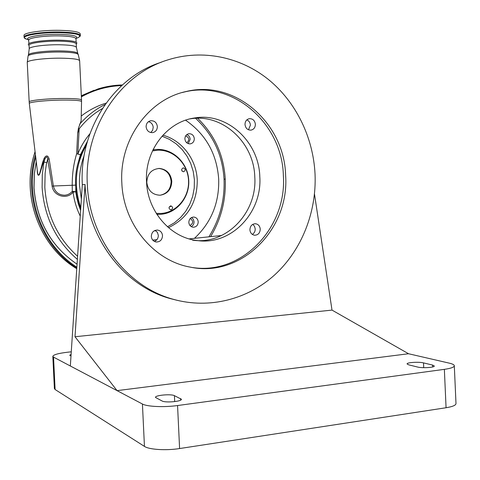 <?xml version="1.0" encoding="UTF-8"?>
<svg xmlns="http://www.w3.org/2000/svg" width="480" height="480" viewBox="0 0 480 480"><rect width="100%" height="100%" fill="white"/><g stroke="black" fill="none" stroke-linecap="round" stroke-linejoin="round"><path stroke-width="0.72" d="M80.34 35.43L80.268 33.93C79.644 31.878 72.792 30.678 59.7 30.33C42.492 29.982 23.49 32.754 24 35.412L24.006 35.538M28.296 44.376L28.308 44.292C28.296 42.144 44.508 39.93 59.106 40.164C70.17 40.398 76.098 41.328 76.89 42.954L76.248 44.382M76.392 47.34L76.23 43.932C75.696 42.318 69.936 41.388 58.956 41.154C44.562 40.932 28.65 43.146 29.052 45.234L29.058 45.342M87.132 142.374L82.116 151.62L78.468 161.598C76.146 169.242 75.198 177.09 75.63 185.136L53.376 186.006C54.912 191.952 58.65 195.03 64.596 195.228C67.692 195.018 70.254 193.716 72.288 191.316L72.234 185.148C72.15 174.192 73.626 163.728 76.65 153.768L80.424 154.662L77.856 153.9C80.838 146.478 84.852 139.776 89.892 133.806M102.33 108.594C93.426 113.73 85.704 120.468 79.164 128.814L77.664 133.182L78.432 128.25L81.126 120.804L81.546 101.604C81.054 100.524 74.712 100.014 62.514 100.08C46.518 100.224 28.8 102.054 29.304 103.446L37.554 172.47C38.754 180.732 40.998 167.37 42.93 161.55L44.226 158.124C46.254 154.944 47.892 155.22 49.146 158.946L53.376 186.006L52.134 186.216L47.67 159.168L49.146 158.946M80.238 216.12C76.554 208.548 74.16 200.544 73.068 192.096L72.288 191.316L75.774 191.79L73.068 192.096C67.188 199.992 53.472 196.224 52.134 186.216M87.432 141.33L80.424 154.662L78.468 161.598M75.63 185.136L75.768 187.386C76.308 195.018 77.946 202.374 80.676 209.454M75.768 187.386L75.774 191.79L76.668 197.238L78.342 203.91L80.616 210.384M80.79 207.75C73.38 185.706 75.27 164.73 86.466 144.804M81.366 199.038L79.524 185.604C79.056 175.248 80.586 165.258 84.108 155.646M185.598 120.204C205.848 134.238 216.882 153.924 218.7 179.262C219.3 202.95 211.224 222.636 194.46 238.338M162.918 135.18C182.07 140.31 196.512 159.522 197.262 180.228C197.226 202.554 187.638 218.37 168.486 227.676M155.898 230.766L154.098 230.892M188.826 222.438C189.036 219.036 190.71 217.242 193.842 217.05C196.416 217.452 197.874 219.054 198.216 221.856C197.994 225.306 196.284 227.1 193.098 227.232C190.578 226.788 189.156 225.186 188.826 222.438M184.89 138.93C184.98 136.044 186.324 134.31 188.91 133.722C192 133.704 193.8 135.348 194.31 138.66C194.208 141.594 192.834 143.328 190.182 143.88C187.146 143.838 185.382 142.188 184.89 138.93M191.226 226.62C193.104 225.606 194.046 223.962 194.046 221.694L193.326 219.246L191.58 217.506M188.208 143.634L190.17 139.308C189.948 136.992 188.82 135.432 186.792 134.61M186.78 142.812C189.738 139.962 189.372 137.64 185.688 135.84M189.984 225.534C193.446 223.32 193.536 220.968 190.254 218.49M162.018 136.188L169.404 139.35L176.154 143.826L182.07 149.46L186.972 156.078L190.728 163.482L193.23 171.45L194.406 179.736L194.226 188.106L192.696 196.308L189.846 204.102L185.772 211.248L180.576 217.536L174.42 222.774L167.472 226.788M154.332 241.404C156.954 240.348 158.286 238.332 158.328 235.35L157.416 232.386L155.166 230.364M152.958 149.886L157.278 149.418C173.502 148.806 188.07 163.398 188.754 180.522C189.678 197.634 176.556 213.462 160.356 214.314L156.846 214.296M152.478 150.9L157.848 150.192C173.664 149.592 187.872 163.824 188.538 180.522C189.438 197.214 176.64 212.646 160.842 213.468L156.252 213.354M170.754 205.884C168.486 207.21 168.486 208.536 170.748 209.856L170.94 209.856C173.202 208.518 173.196 207.192 170.922 205.884L170.922 205.884M183.336 167.838L183.318 167.838C181.044 169.266 181.116 170.586 183.522 171.798L183.522 171.798C185.808 170.382 185.748 169.062 183.336 167.838L183.186 167.85M171.792 181.278C171.45 189.336 167.55 193.986 160.092 195.228C152.394 194.868 147.96 190.59 146.772 182.412C147.264 173.82 151.5 169.164 159.474 168.438C166.686 169.326 170.79 173.604 171.792 181.278M170.496 205.914L171.042 206.13L169.116 207.162M158.586 168.45L158.79 168.45C166.02 169.344 170.13 173.634 171.132 181.32C170.874 188.994 167.232 193.626 160.2 195.222M182.166 171.234L181.596 169.908M221.61 235.5L189.156 238.89M71.268 351.81L67.812 352.188C58.278 353.328 53.28 354.732 52.83 356.394L53.532 357.126L70.332 365.988L82.314 184.686C78.966 129.462 114.222 76.746 161.238 62.268M189.972 118.908C222.288 113.052 253.986 142.374 254.784 176.946C257.34 212.664 226.302 245.298 192.588 240.168M252.768 224.346L254.508 226.284L255.222 228.906C255.234 231.372 254.256 233.202 252.294 234.384M148.488 121.656C151.29 122.418 152.868 124.326 153.21 127.374L152.622 130.326L150.726 132.546M246.864 119.856C248.994 120.84 250.17 122.592 250.404 125.112L248.484 129.792M314.49 194.088L332.01 310.104L75 336.744L85.05 184.512L82.314 184.686M87.318 184.362C83.886 127.95 120.054 74.202 168.006 59.844C202.482 48.96 240.18 56.94 268.11 79.236C295.95 101.736 313.248 137.328 315.048 174.144C316.674 212.022 301.818 249.936 274.872 274.728C247.83 299.322 209.436 309.39 173.496 299.346C127.002 286.992 89.31 238.416 87.318 184.362M151.314 236.418C151.668 239.502 153.264 241.362 156.096 241.998C160.056 242.004 162.198 239.892 162.522 235.668C162.156 232.512 160.506 230.646 157.578 230.07C153.708 230.16 151.614 232.272 151.314 236.418M146.538 181.734C147.522 211.506 170.502 237.66 197.082 240.534C231.09 245.712 262.386 212.736 259.8 176.652C258.996 141.666 226.926 111.996 194.274 118.02C166.788 121.848 144.576 150.816 146.538 181.734M249.9 229.836C250.26 232.92 251.814 234.72 254.562 235.236C258.096 235.104 259.992 233.07 260.25 229.146C259.878 226.014 258.288 224.208 255.48 223.734C252.006 223.932 250.146 225.966 249.9 229.836M146.106 126.798C146.736 130.74 148.908 132.678 152.628 132.624C155.682 131.91 157.254 129.882 157.356 126.54C156.702 122.52 154.47 120.582 150.672 120.738C147.714 121.506 146.196 123.528 146.106 126.798M245.004 124.524C245.562 128.244 247.524 130.116 250.896 130.146C253.788 129.516 255.282 127.56 255.384 124.284C254.808 120.51 252.81 118.644 249.378 118.674C246.558 119.346 245.1 121.296 245.004 124.524M192.714 267.558C242.22 275.148 287.076 227.34 283.362 175.596C282.324 123.624 232.92 79.8 184.164 92.052L182.232 92.526M121.83 182.814C123.264 224.1 153.786 260.724 190.086 267.09C241.176 278.208 289.608 229.23 285.624 175.464C284.58 123.27 235.014 79.236 186.066 91.536C148.572 99.312 119.154 139.848 121.83 182.814M332.01 310.104L408.546 353.742L117.066 390.636L142.428 404.016C147.03 406.674 164.064 407.454 177.564 405.54L444.36 369.348C451.146 368.364 454.458 367.11 454.296 365.592C454.02 364.674 452.352 363.864 449.304 363.15L408.546 353.742M85.05 184.512C87.03 238.182 124.482 286.422 170.706 298.704L177.228 300.336M75 336.744L117.066 390.636L70.332 365.988M417.57 367.032C422.298 368.34 435.102 367.5 434.262 365.94L432.498 365.046L423.498 362.892C418.782 361.638 406.35 362.478 407.106 363.996L408.72 364.836L417.57 367.032M174.414 395.652C170.928 393.756 154.65 395.286 155.502 397.44L162.126 401.01C165.546 403.008 182.346 401.436 181.362 399.222L174.414 395.652L174.696 401.61M54.384 388.506L55.104 389.52L144.45 446.4C149.076 449.622 166.116 450.708 179.598 448.548L446.07 407.742C452.85 406.632 456.15 405.168 455.982 403.344L454.314 365.91M71.094 354.402L69.684 355.236L70.992 356.022M156.9 239.652L152.742 240.108M78.432 128.25L79.164 128.814L77.856 153.9L76.65 153.768L77.664 133.182M44.226 158.124L44.868 159.066L43.488 162.198L44.016 162.12L44.868 159.066C46.482 156.252 47.418 156.288 47.67 159.168L46.356 164.25L45.144 173.04L44.826 187.266C46.746 215.196 57.66 238.2 77.586 256.278M37.194 169.482C37.314 174.828 38.106 176.46 39.576 174.366L43.488 162.198L42.93 161.55M81.228 116.07C88.818 110.19 97.098 105.882 106.062 103.134M28.698 39.702C22.95 37.314 41.124 33.984 58.896 34.332C72.792 34.764 78.51 36.09 76.056 38.31M76.146 42.174L75.978 38.772C75.444 37.098 69.684 36.132 58.704 35.868C44.304 35.616 28.392 37.878 28.8 40.044L28.806 40.152M77.214 37.986L78.042 37.68C82.884 34.926 76.77 33.246 59.706 32.64C38.544 32.202 17.67 36.372 26.292 39.066L27.876 39.54M76.008 38.43L78.042 37.68C79.764 36.684 80.532 35.982 80.346 35.574C79.722 33.546 72.87 32.358 59.784 32.022C42.576 31.686 23.568 34.44 24.084 37.068L24.09 37.206M29.052 45.234L29.226 48.774L28.452 54.846C28.71 52.836 45.06 50.73 59.73 50.898C70.8 51.078 76.812 51.918 77.772 53.418L76.398 47.448C75.864 45.87 70.11 44.976 59.13 44.754C44.736 44.556 28.824 46.734 29.226 48.774L29.226 48.876M79.638 60.69L78.246 54.558C77.28 53.046 71.166 52.2 59.904 52.02C44.976 51.858 28.338 53.988 28.086 56.016L28.434 54.9M81.528 99.96L79.644 60.804C79.074 59.22 72.696 58.344 60.51 58.176C44.502 58.044 26.802 60.318 27.252 62.37L28.068 56.076M81.552 101.532L81.528 100.038C80.982 98.94 74.622 98.424 62.454 98.478C46.47 98.61 28.752 100.452 29.172 101.874L27.258 62.472M29.31 103.524L29.178 101.946M153.168 149.46L154.416 149.652M158.322 214.356L157.104 214.698M423.498 362.892L423.714 367.68M432.498 365.046L432.582 366.966M142.428 404.016L144.45 446.4M53.532 357.126L55.104 389.52M177.564 405.54L179.598 448.548M444.36 369.348L446.07 407.742M180.636 398.55L180.708 400.086M208.908 236.826C219.81 219.306 224.862 200.082 224.046 179.154C222.534 154.842 213.048 134.568 195.588 118.326M77.376 259.38C55.944 240.858 44.19 216.864 42.114 187.398L42.282 174.684L43.674 163.896L44.016 162.12L46.686 162.51M210.588 236.652C221.178 219.072 226.062 199.89 225.246 179.106L224.046 179.154M35.874 163.47L36.456 163.296M36.276 161.802L34.356 173.826L34.038 187.926C36.66 220.944 51 246.366 77.058 264.192M79.602 124.278C86.91 115.884 95.394 109.302 105.066 104.532M81.378 96.846C94.092 89.838 107.52 86.088 121.674 85.59M76.866 267.168C42.486 245.46 24.384 198.09 35.7 156.954M76.806 268.05C41.73 246.252 23.256 197.982 34.998 156.252L35.43 154.692M81.336 96.024L98.034 88.92C106.014 86.46 114.126 85.14 122.37 84.954C114.126 85.134 106.014 86.46 98.034 88.92M76.764 268.692C40.932 247.422 21.732 198.66 33.624 156.504L35.058 151.614M81.324 95.73L94.104 90.24L81.324 95.73M28.884 39.78L28.488 39.498L28.974 43.572M28.74 39.798L26.292 39.066C24.636 38.154 23.898 37.488 24.084 37.068L24 35.412M28.308 44.292L29.076 45.792M77.772 53.418L78.186 54.408M159.474 168.438L158.79 168.45M188.91 133.722L188.604 133.776M184.164 92.052L186.066 91.536M249.042 118.734L249.378 118.674M150.216 120.834L150.672 120.738M255.102 223.722L255.48 223.734M190.128 118.866L194.274 118.02M157.044 230.04L157.578 230.07M170.706 298.704L173.496 299.346M52.83 356.394L54.396 388.644M193.842 217.05L193.494 217.038M77.058 264.21C50.946 246.366 36.588 220.944 33.978 187.932L34.29 173.844L36.264 161.658M197.61 118.266C214.566 134.766 223.776 155.046 225.246 179.106M76.764 268.698C40.908 247.416 21.714 198.666 33.6 156.516L35.058 151.578"/></g></svg>
